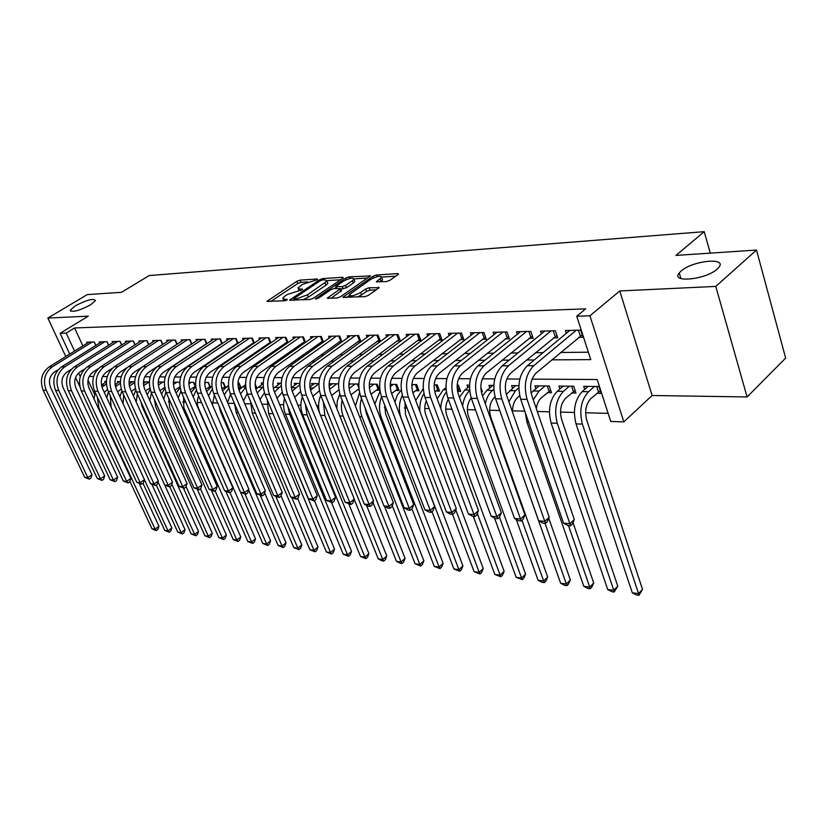 <?xml version="1.0" encoding="UTF-8"?>
<svg xmlns="http://www.w3.org/2000/svg" width="827" height="827" viewBox="0 0 827 827"><rect width="100%" height="100%" fill="white"/><g stroke="black" fill="none" stroke-linecap="round" stroke-linejoin="round"><path stroke-width="1.24" d="M317.351 279.65L317.32 278.978L300.087 280.126L296.893 281.294L266.966 301.317L284.726 300.811L287.031 299.974L287.052 299.26L284.808 299.374L282.793 298.113L284.891 296.128L287.351 294.484L302.331 289.719L302.32 289.026L300.077 289.161L298.03 287.92L302.465 284.395L317.351 279.65M681.045 271.101L679.256 272.931C670.149 283.206 705.834 279.764 717.226 269.033L718.746 267.472C727.894 256.959 692.333 260.608 681.045 271.101M75.391 305.773L70.295 310.177C72.197 312.616 78.916 310.859 90.484 304.905L95.467 300.583C93.606 298.133 86.918 299.86 75.391 305.773M386.333 281.614L389.806 280.353L397.994 274.605L398.542 274.078L397.766 273.603L376.337 275.029L372.936 276.27L342.802 297.286L364.903 296.645L368.418 295.373L379.138 287.693L369.142 287.734L365.668 288.985L360.665 292.479C354.049 295.952 350.307 296.645 349.418 294.567L370.475 279.547C377.019 276.125 380.73 275.443 381.629 277.469L376.337 281.718L386.333 281.614M756.509 250.054L785.65 358.091L747.091 396.95L715.779 286.411L756.509 250.054L675.948 255.419L704.222 231.663L149.18 275.556L121.497 292.313L87.269 294.598L47.852 318.064L88.303 316.152L60.102 333.281L66.201 333.085L74.595 327.957L585.661 308.853L576.739 316.214L589.93 315.78L623.837 421.884L610.75 421.47L597.197 379.531L532.061 379.138M715.779 286.411L619.774 290.959L589.93 315.78M342.74 278.265L343.329 277.696L342.636 277.283L322.809 278.606L319.553 279.795L289.543 300.118L309.929 299.498L313.299 298.278L342.74 278.265M349.056 276.859L370.393 275.929L340.31 296.862L336.868 298.102L327.306 298.113L340.621 288.644L334.118 288.54L330.759 289.76L318.188 298.34L315.345 298.888L345.727 278.058L349.056 276.859L349.676 278.492M47.852 318.064L65.798 356.54M75.567 377.494L79.899 386.757M596.712 393.363L601.188 393.425L598.944 386.498L583.707 386.343L584.71 389.403M571.622 392.99L575.964 393.052L573.711 386.24L558.938 386.085L559.91 389M547.298 392.639L551.506 392.701L549.242 385.992L534.914 385.837L535.855 388.618M481.252 391.688L482.368 391.698L480.797 387.284M457.538 391.347L460.649 391.388L458.354 385.051L457.155 385.041M435.891 391.026L439.53 391.078L437.235 384.834L434.165 384.803M415.464 390.737L419 390.789L416.694 384.627L411.877 384.576M395.585 390.447L399.027 390.499L396.733 384.421L390.251 384.359M376.254 390.168L379.603 390.21L377.298 384.224L369.266 384.142M357.429 389.889L358.99 389.92M255.615 388.421L256.639 388.432M238.476 388.173L240.626 388.204M223.114 387.946L225.016 387.977M208.115 387.729L209.779 387.76M193.477 387.522L194.893 387.543M179.17 387.315L180.017 387.325M95.86 345.417L94.299 342.006L86.783 342.182L87.249 343.205M108.647 345.21L107.045 341.696L99.364 341.882L99.84 342.926M121.724 344.993L120.091 341.375L112.234 341.561L112.72 342.647M135.101 344.787L133.436 341.044L125.394 341.241L125.89 342.357M148.788 344.57L147.082 340.714L138.853 340.92L139.36 342.058M162.805 344.352L161.058 340.373L152.633 340.579L153.16 341.758M177.154 344.135L175.365 340.031L166.744 340.238L167.271 341.458M191.843 343.918L190.014 339.67L181.185 339.887L181.723 341.148M206.895 343.691L205.024 339.308L195.978 339.525L196.537 340.827M222.318 343.474L220.406 338.936L211.133 339.153L211.702 340.497M238.135 343.246L236.171 338.543L226.66 338.781L227.249 340.166M254.344 343.019L252.328 338.15L242.58 338.388L243.179 339.825M270.967 342.791L268.909 337.747L258.913 337.995L259.523 339.483M288.034 342.574L285.915 337.333L275.66 337.581L276.29 339.132M305.535 342.347L303.375 336.909L292.841 337.168L293.492 338.77M323.522 342.12L321.289 336.475L310.476 336.734L311.138 338.398M341.985 341.892L339.701 336.02L328.598 336.3L329.27 338.026M360.954 341.675L358.608 335.566L347.195 335.845L347.898 337.643M376.967 341.396L380.41 341.334L378.042 335.09L366.32 335.38L367.033 337.251M396.846 341.003L400.382 340.931L398.025 334.604L385.971 334.894L386.705 336.847M417.294 340.59L420.933 340.517L418.576 334.108L406.171 334.408L406.925 336.434M438.341 340.176L442.083 340.104L439.726 333.591L426.959 333.901L427.735 336.02M459.998 339.742L463.854 339.67L461.497 333.054L448.358 333.374L449.154 335.597M482.296 339.297L486.266 339.225L483.919 332.516L470.387 332.836L471.204 335.162M505.266 338.843L509.36 338.76L507.023 331.947L493.078 332.289L493.915 334.718M528.949 338.367L533.167 338.284L530.831 331.369L516.462 331.72L517.33 334.263M553.356 337.881L557.708 337.798L555.393 330.769L540.569 331.131L541.458 333.798M74.595 327.957L82.865 345.924M202.419 356.323L203.163 356.313M218.059 356.158L219.062 356.148M234.093 355.982L235.375 355.972M250.55 355.806L252.121 355.796M267.431 355.631L269.313 355.61M284.767 355.445L286.959 355.424M302.568 355.248L305.091 355.228M320.845 355.052L323.729 355.021M339.628 354.855L342.895 354.824M358.939 354.649L362.598 354.607M378.807 354.432L382.87 354.39M399.234 354.214L403.741 354.163M420.261 353.987L425.233 353.935M441.918 353.76L447.366 353.698M464.216 353.522L470.191 353.46M487.206 353.274L493.719 353.201M510.9 353.015L517.991 352.943M535.348 352.757L543.05 352.674M560.572 352.488L588.359 352.188M220.023 344.528L220.768 344.508M235.726 344.218L236.729 344.197M251.821 343.898L253.103 343.867M268.33 343.567L269.902 343.536M285.263 343.226L287.145 343.184M302.641 342.885L304.843 342.833M320.483 342.523L323.016 342.471M338.801 342.161L341.696 342.099M357.626 341.789L360.892 341.716M578.549 337.385L583.035 337.292L580.73 330.149L565.43 330.521L566.35 333.333M154.504 401.333L155.238 401.353M168.439 401.705L170.279 401.757M182.705 402.087L185.713 402.16M197.312 402.47L201.54 402.584M212.27 402.863L217.78 403.018M227.921 403.287L234.454 403.452L236.233 412.487L238.321 412.559M244.72 403.731L250.447 403.876M261.973 404.186L266.832 404.31M279.691 404.651L283.64 404.754M297.906 405.137L300.894 405.22M316.627 405.633L318.591 405.685M335.876 406.14L336.775 406.171M384.452 407.432L385.609 407.463M404.31 407.959L407.06 408.031M424.737 408.497L429.172 408.621M445.732 409.055L451.966 409.22M467.348 409.634L475.473 409.851M489.605 410.223L499.746 410.492M512.523 410.833L524.794 411.153M537.292 411.484L549.417 411.805M560.489 412.104L574.341 412.466M585.609 412.766L608.134 413.366M105.298 382.539L104.781 381.423L106.404 381.433M117.951 382.694L117.424 381.547L120.36 381.578M130.893 382.87L130.356 381.681L134.656 381.733M144.125 383.035L143.578 381.816L149.315 381.878M164.346 382.033L158.215 381.971M179.728 382.963L179.387 382.188L173.391 382.126M195.71 386.86L193.745 382.332L188.887 382.281M210.461 387.17L208.445 382.487L204.827 382.446M225.564 387.491L223.497 382.643L221.171 382.622M241.039 387.832L238.92 382.798L237.959 382.787M245.536 383.666L245.567 382.87M256.908 388.194L255.15 383.986M261.808 384.607L261.156 383.025L263.141 383.046M278.182 384.834L277.51 383.201L281.201 383.232M294.97 385.062L294.288 383.366L299.777 383.428M312.203 385.299L311.49 383.542L318.871 383.625M329.88 385.547L329.156 383.728L338.522 383.821M358.722 384.886L358.38 384.028L348.88 383.935M445.939 385.827L445.97 384.927M467.844 387.563L466.976 385.144L469.509 385.165M489.853 387.894L488.953 385.372L493.791 385.423M512.513 388.245L511.593 385.599L518.87 385.682M710.279 253.134L704.222 231.663M619.774 290.959L652.121 395.502L747.091 396.95M652.121 395.502L623.837 421.884M551.795 359.859L590.767 359.621L576.739 316.214M193.859 362.061L194.603 362.05M209.469 361.968L210.471 361.957M225.482 361.864L226.763 361.854M241.908 361.761L243.479 361.75M258.768 361.657L260.639 361.647M276.073 361.554L278.265 361.544M293.843 361.44L296.376 361.43M312.11 361.337L314.984 361.316M330.872 361.213L334.129 361.192M350.172 361.099L353.822 361.079M370.01 360.975L374.083 360.954M390.437 360.851L394.934 360.82M411.453 360.717L416.426 360.696M433.1 360.593L438.558 360.551M455.408 360.448L461.373 360.417M478.388 360.314L484.911 360.272M502.092 360.169L509.194 360.117M526.551 360.014L534.263 359.962M66.201 333.085L74.544 351.103M80.25 376.626L78.575 373.018M69.768 354.07L60.102 333.281M87.982 380.11L94.691 394.603M519.821 379.066L506.786 378.983M494.742 378.911L482.306 378.838M470.449 378.766L458.592 378.694M446.921 378.621L435.602 378.559M424.106 378.487L413.314 378.415M401.984 378.352L391.678 378.29M380.513 378.218L370.682 378.166M359.683 378.094L350.297 378.042M339.452 377.97L330.49 377.918M319.791 377.856L311.241 377.805M300.687 377.743L292.52 377.691M282.11 377.629L274.306 377.577M264.051 377.515L256.597 377.474M246.467 377.412L239.344 377.37M229.348 377.308L222.556 377.267M212.684 377.205L206.202 377.174M196.454 377.112L190.262 377.071M180.637 377.019L174.724 376.978M165.224 376.926L159.57 376.885M150.194 376.833L144.797 376.802M135.525 376.74L130.377 376.709M121.218 376.657L116.307 376.626M107.262 376.574L102.569 376.543M93.627 376.492L89.151 376.461M298.454 289.005L298.795 290.618M283.237 299.219L283.589 300.873M307.489 281.924L300.966 282.348L297.772 283.506L270.646 301.545M294.298 299.643L293.213 300.366M340.517 279.774L327.078 280.642M322.385 279.991L320.101 280.829L293.874 298.578L296.728 298.743L307.365 294.877L326.944 281.118L324.804 279.836L322.385 279.991M302.734 299.881L308.275 297.182L307.365 294.877M327.389 282.255L327.823 283.403L325.89 285.253L308.275 297.182M354.059 278.895L367.601 278.006M330.955 298.413L341.375 290.587M334.697 288.509L336.103 287.548M352.374 280.746L353.946 279.247C353.057 277.334 349.449 278.037 343.102 281.335L335.721 286.545L342.213 286.628L345.583 285.398L352.374 280.746L353.253 283.072L354.824 281.573L354.432 280.539M353.253 283.072L346.482 287.734L340.796 289.099M382.095 278.73L382.508 279.846L379.996 282.007M349.852 295.694L350.193 297.41M357.295 297.038L361.575 294.877L360.665 292.479M376.409 289.77L370.041 290.132L366.578 291.383L361.575 294.877M349.49 295.497L346.451 297.606M395.761 276.177L381.764 277.086M107.479 389.527L104.264 392.339M101.969 387.222L106.394 383.893M101.411 385.062L106.383 381.826M139.236 483.568L158.96 526.241L157.947 529.342L156.396 530.489L155.125 530.324L151.92 528.711L129.922 481.355M151.92 528.711L155.104 529.135L98.868 407.876L97.328 397.074M94.02 398.903L95.322 392.722M156.396 530.489L155.104 529.135L158.96 526.241M58.335 369.597L54.541 371.964C49.558 375.882 48.245 381.061 50.612 387.501L92.004 474.739L91.001 478.006L89.337 479.164L84.716 477.334L43.169 390.21C39.613 380.544 41.588 372.781 49.082 366.93L88.965 342.13M84.716 477.334L87.838 477.634L46.25 390.272C42.684 380.575 44.658 372.791 52.163 366.919L92.097 342.058M89.337 479.164L87.838 477.634L92.004 474.739M95.798 345.448L94.226 342.006M121.218 389.093L117.641 391.812M115.46 386.674L120.329 383.283M115.036 384.596L119.667 381.578M151.848 484.291L171.861 527.926L170.817 531.058L169.277 532.226L164.738 530.417L142.999 483.268M164.738 530.417L167.984 530.851L144.425 479.65M111.149 407.297L110.301 395.937M106.776 397.787L108.44 391.874M169.277 532.226L167.984 530.851L171.861 527.926M135.328 388.607L131.379 391.357M129.343 386.147L134.625 382.612M129.033 384.09L132.651 381.712M164.728 485.015L185.041 529.642L183.976 532.805L182.426 533.994L177.836 532.164L156.262 485.015M177.836 532.164L181.154 532.609L157.988 481.883M123.089 403.741L123.636 394.872M119.894 396.764L121.91 391.047M182.426 533.994L181.154 532.609L185.041 529.642M149.801 388.07L145.5 390.954M143.609 385.651L149.284 381.878M143.402 383.511L145.924 381.847M140.921 401.757L142.048 406.367L198.521 531.399L197.426 534.593L195.875 535.803L191.223 533.953L169.824 486.824M191.223 533.953L194.614 534.397L171.861 484.188M136.155 401.891L137.365 393.869M133.395 395.802L135.793 390.189M195.875 535.803L194.614 534.397L198.521 531.399M164.666 387.47L160.004 390.602M158.277 385.144L162.94 382.022M158.164 382.87L159.497 381.981M154.577 399.865L155.662 406.791L212.291 533.198L211.174 536.434L209.613 537.643L204.91 535.772L183.522 488.292M204.91 535.772L208.373 536.237L186.054 486.576M149.749 400.413L151.465 392.918M147.268 394.882L150.1 389.31M209.613 537.643L208.373 536.237L212.291 533.198M71.287 369.338L67.07 371.995C62.066 375.954 60.753 381.195 63.121 387.708L104.678 475.918L103.644 479.215L101.979 480.394L97.297 478.544L55.585 390.447C52.018 380.668 53.993 372.822 61.529 366.899L101.597 341.83M97.297 478.544L100.491 478.843L58.738 390.509C55.161 380.699 57.146 372.832 64.682 366.888L104.802 341.747M101.979 480.394L100.491 478.843L104.678 475.918M108.554 345.262L106.931 341.696M84.592 369.038L79.899 372.016C74.864 376.027 73.541 381.33 75.919 387.915L117.63 477.117L116.576 480.456L114.901 481.645L110.167 479.774L68.29 390.685C64.702 380.792 66.698 372.853 74.265 366.868L114.508 341.51M110.167 479.774L113.423 480.084L71.515 390.747C67.928 380.823 69.923 372.863 77.5 366.857L117.785 341.427M114.901 481.645L113.423 480.084L117.63 477.117M121.6 345.076L119.936 341.375M98.258 368.697L93.017 372.047C87.962 376.099 86.628 381.464 89.016 388.132L130.883 478.347L129.808 481.727L128.123 482.927L123.326 481.025L81.294 390.933C77.697 380.927 79.702 372.894 87.3 366.837L127.73 341.189M123.326 481.025L126.655 481.345L84.592 390.995C80.994 380.958 83 372.905 90.608 366.826L131.079 341.106M128.123 482.927L126.655 481.345L130.883 478.347M134.946 344.89L133.23 341.055M112.327 368.294L106.445 372.078C101.37 376.182 100.036 381.609 102.434 388.349L144.436 479.608L143.34 483.02L141.644 484.229L136.786 482.317L94.609 391.181C90.991 381.061 93.006 372.936 100.646 366.795L141.241 340.858M136.786 482.317L140.197 482.648L97.979 391.254C94.371 381.092 96.387 372.946 104.037 366.795L144.673 340.776M141.644 484.229L140.197 482.648L144.436 479.608M148.591 344.694L146.834 340.724M179.935 386.788L174.869 390.23M173.35 384.565L176.906 382.167M168.801 398.407L169.607 407.225L226.371 535.038L225.233 538.305L223.662 539.535L218.897 537.643L197.446 489.605M218.897 537.643L222.442 538.119L200.444 488.747M163.798 399.131L165.969 391.998M161.513 394.003L164.852 388.442M223.662 539.535L222.442 538.119L226.371 535.038M179.717 383.625L179.087 382.188M126.913 367.746L120.204 372.109C115.098 376.254 113.754 381.743 116.162 388.576L158.308 480.89L157.192 484.343L155.486 485.573L150.566 483.64L108.234 391.44C104.615 381.195 106.642 372.967 114.312 366.764L155.083 340.517M150.566 483.64L154.06 483.971L111.697 391.512C108.068 381.237 110.094 372.977 117.775 366.754L158.588 340.435M155.486 485.573L154.06 483.971L158.308 480.89M162.568 344.508L160.758 340.383M195.441 386.23L190.107 389.827M188.835 383.924L191.213 382.312M183.522 397.167L183.873 407.67L240.771 536.919L239.603 540.217L238.031 541.468L233.204 539.545L211.485 490.483M233.204 539.545L236.832 540.031L215.03 490.69M178.27 397.952L180.917 391.037M176.161 393.156L180.059 387.615M238.031 541.468L236.832 540.031L240.771 536.919M195.151 386.374L193.394 382.332M176.988 344.249L134.294 372.14C129.167 376.337 127.813 381.898 130.232 388.804L172.512 482.213L171.365 485.707L169.659 486.948L164.666 484.984L122.2 391.709C118.561 381.34 120.597 373.008 128.309 366.733L169.246 340.176M164.666 484.984L168.243 485.325L125.745 391.781C122.107 381.371 124.143 373.018 131.855 366.723L172.833 340.093M169.659 486.948L168.243 485.325L172.512 482.213M176.864 344.301L175.014 340.042M210.13 386.405L205.758 389.362M204.776 383.19L205.851 382.456M198.718 396.081C196.94 400.072 196.857 404.083 198.48 408.125L255.502 538.842L254.313 542.181L252.731 543.442L247.842 541.499L225.843 491.372M247.842 541.499L251.553 541.995L229.978 492.706M193.177 396.867L196.35 390.055M191.202 392.339L195.72 386.85M252.731 543.442L251.553 541.995L255.502 538.842M209.8 386.571L208.042 382.477M191.802 343.836L148.726 372.171C143.578 376.419 142.223 382.043 144.642 389.041L187.057 483.557L185.879 487.093L184.173 488.354L179.108 486.369L136.507 391.977C132.858 381.485 134.904 373.049 142.647 366.692L183.749 339.825M179.108 486.369L182.777 486.721L140.135 392.05C136.486 381.516 138.533 373.06 146.286 366.681L187.429 339.732M184.173 488.354L182.777 486.721L187.057 483.557M191.471 344.001L189.61 339.68M225.182 386.581L221.843 388.835M206.667 391.543L211.857 386.168M214.379 395.12L212.405 404.806M248.638 490.049L270.574 540.806L269.354 544.187L267.772 545.458L262.821 543.504L240.543 492.261M262.821 543.504L266.614 544.011L245.04 494.257M208.518 395.823L212.291 389.083M267.772 545.458L266.614 544.011L270.574 540.806M224.799 386.778L223.042 382.632M206.812 343.494L163.519 372.202C158.35 376.502 156.985 382.198 159.415 389.29L201.953 484.942L200.754 488.519L199.038 489.801L193.9 487.785L151.165 392.256C147.506 381.629 149.563 373.091 157.337 366.661L198.604 339.463M193.9 487.785L197.653 488.147L154.887 392.329C151.227 381.671 153.284 373.111 161.069 366.65L202.367 339.37M199.038 489.801L197.653 488.147L201.953 484.942M206.43 343.691L204.569 339.318M240.595 386.767L238.393 388.235M222.577 390.768L228.448 385.434M230.537 394.262L227.601 402.532M264.63 492.861L286.008 542.822L284.757 546.233L283.175 547.536L278.151 545.541L220.633 411.96L219.031 405.923M278.151 545.541L282.038 546.058L260.381 495.642M224.313 394.83L228.728 388.173M283.175 547.536L282.038 546.058L286.008 542.822M240.171 386.984L238.403 382.798M222.184 343.153L178.684 372.233C173.494 376.595 172.119 382.363 174.559 389.538L217.222 486.359L215.981 489.977L214.265 491.269L209.055 489.233L166.196 392.546C162.526 381.785 164.594 373.142 172.398 366.619L213.821 339.091M209.055 489.233L212.901 489.605L170.021 392.618C166.341 381.816 168.408 373.153 176.234 366.609L217.687 338.998M214.265 491.269L212.901 489.605L217.222 486.359M221.75 343.37L219.889 338.946M256.391 386.953L255.429 387.543M238.941 390.013L245.526 384.607M247.201 393.518L243.52 400.888M281.004 495.786L301.803 544.89L300.521 548.332L298.94 549.645L293.843 547.639L236.233 412.487M293.843 547.639L297.823 548.167L275.898 496.603M240.554 393.869L245.691 387.346M298.94 549.645L297.823 548.167L301.803 544.89M255.915 387.191L255.171 385.434M237.938 342.802L194.242 372.264C189.032 376.678 187.646 382.519 190.096 389.786L232.863 487.816L231.601 491.476L229.875 492.789L224.593 490.721L181.62 392.835C177.929 381.94 180.017 373.184 187.853 366.578L229.42 338.708M224.593 490.721L228.531 491.093L185.527 392.908C181.847 381.971 183.925 373.194 191.771 366.568L233.379 338.615M229.875 492.789L228.531 491.093L232.863 487.816M237.463 343.04L235.592 338.563M257.269 392.939L263.172 386.581M255.832 389.238L263.11 383.676M264.433 392.866L260.029 399.524M297.565 498.299L317.981 546.998L316.669 550.493L315.077 551.816L309.908 549.779L252.214 413.024L250.571 401.529M309.908 549.779L313.991 550.327L291.797 497.585M315.077 551.816L313.991 550.327L317.981 546.998M254.096 342.44L210.192 372.295C204.972 376.771 203.576 382.684 206.026 390.044L248.906 489.305L247.604 493.006L245.867 494.339L240.512 492.241L197.436 393.135C193.735 382.095 195.834 373.225 203.7 366.547L245.412 338.326M240.512 492.241L244.554 492.634L201.447 393.207C197.756 382.136 199.845 373.246 207.722 366.537L249.475 338.222M245.867 494.339L244.554 492.634L248.906 489.305M253.558 342.709L251.687 338.171M282.203 392.256L277.086 398.325M274.481 392.039L281.18 385.723M273.272 388.463L280.415 383.221M314.446 500.686L334.553 549.159L333.209 552.694L331.617 554.038L326.376 551.981L268.599 413.572L267.266 399.834M326.376 551.981L330.552 552.539L271.721 410.543M331.617 554.038L330.552 552.539L334.553 549.159M270.667 342.058L226.567 372.336C221.326 376.864 219.93 382.86 222.38 390.313L265.353 490.825L264.02 494.577L262.283 495.931L256.846 493.812L213.666 393.445C209.965 382.26 212.063 373.277 219.961 366.506L261.808 337.923M256.846 493.812L260.991 494.205L217.79 393.518C214.079 382.301 216.188 373.287 224.086 366.495L265.974 337.819M262.283 495.931L260.991 494.205L265.353 490.825M270.078 342.357L268.196 337.767M300.501 391.564L294.691 397.27M292.21 391.171L299.736 384.762M291.29 387.739L297.265 383.397M331.544 502.64L351.527 551.382L350.162 554.948L348.56 556.323L343.246 554.224L285.418 414.141C283.413 409.055 283.113 403.772 284.519 398.283M343.246 554.224L347.526 554.803L289.688 414.275L287.961 406.657M348.56 556.323L347.526 554.803L351.527 551.382M287.672 341.675L243.376 372.367C238.114 376.957 236.708 383.035 239.168 390.592L282.224 492.396L280.86 496.19L279.113 497.554L273.592 495.414L230.32 393.755C226.619 382.425 228.728 373.328 236.646 366.464L278.637 337.509M273.592 495.414L277.851 495.818L234.558 393.838C230.847 382.467 232.956 373.339 240.895 366.454L282.906 337.406M279.113 497.554L277.851 495.818L282.224 492.396M287.01 342.006L285.129 337.354M319.356 390.757L312.864 396.319M310.518 390.292L318.871 383.676M309.867 387.005L314.549 383.573M348.901 504.222L368.935 553.645L367.529 557.264L365.937 558.649L360.541 556.53L302.661 414.72C300.428 408.869 300.325 402.904 302.341 396.826M360.541 556.53L364.934 557.119L307.044 414.865L305.308 404.134M365.937 558.649L364.934 557.119L368.935 553.645M305.111 341.282L260.639 372.398C255.357 377.06 253.941 383.211 256.411 390.871L299.529 493.998L298.133 497.844L296.386 499.229L290.784 497.058L247.428 394.086C243.717 382.601 245.836 373.37 253.786 366.413L295.901 337.096M290.784 497.058L295.156 497.472L251.78 394.169C248.069 382.643 250.188 373.39 258.148 366.402L300.284 336.982M296.386 499.229L295.156 497.472L299.529 493.998M304.398 341.644L302.517 336.93M338.801 389.848L331.637 395.482M329.456 389.403L336.796 383.811M329.032 386.168L332.289 383.759M366.464 505.235L386.788 555.982L385.341 559.641L383.738 561.047L381.94 560.799L378.27 558.897L354.225 499.281M378.27 558.897L382.777 559.497L324.866 415.464L323.378 402.056M319.522 412.828C317.981 406.832 318.385 401.043 320.742 395.461C317.01 383.335 319.16 373.587 327.213 366.237L369.721 335.297M383.738 561.047L382.777 559.497L386.788 555.982M323.026 340.879L278.368 372.439C273.065 377.164 271.649 383.397 274.119 391.161L317.31 495.652L315.873 499.539L314.115 500.955L308.43 498.743L265.012 394.417C261.291 382.777 263.42 373.422 271.401 366.371L313.619 336.661M308.43 498.743L312.916 499.177L269.478 394.5C265.756 382.818 267.886 373.442 275.877 366.361L318.116 336.548M314.115 500.955L312.916 499.177L317.31 495.652M322.241 341.272L320.359 336.496M358.866 388.804L351.01 394.779M349.056 388.566L355.124 383.997M348.818 385.206L350.503 383.945M384.483 506.248L405.085 558.37L403.617 562.071L402.005 563.497L400.165 563.249L396.453 561.326L372.987 502.392M396.453 561.326L401.074 561.947L343.164 416.074C341.241 411.019 340.889 405.737 342.109 400.206M336.868 408.631L337.302 400.992L339.773 394.086M402.005 563.497L401.074 561.947L405.085 558.37M358.763 387.605L357.367 384.017M341.427 340.455L296.583 372.481C291.269 377.267 289.853 383.594 292.324 391.46L335.555 497.337L334.077 501.286L332.33 502.713L326.551 500.48L283.072 394.758C279.35 382.953 281.48 373.484 289.491 366.33L331.813 336.217M326.551 500.48L331.151 500.914L287.672 394.851C283.94 383.004 286.08 373.494 294.092 366.32L336.444 336.103M332.33 502.713L331.151 500.914L335.555 497.337M340.569 340.889L338.677 336.051M378.89 388.37L371.013 394.179M369.297 387.729L373.949 384.183M365.162 407.876L366.309 413.335L423.869 560.82L422.359 564.572L420.747 566.019L415.113 563.818L392.236 505.628M415.113 563.818L419.847 564.448L361.957 416.705C359.776 410.792 359.621 404.723 361.502 398.5M355.455 406.088L359.507 392.67M420.747 566.019L419.847 564.448L423.869 560.82M377.97 388.845L376.192 384.214M360.324 340.021L315.314 372.522C309.991 377.37 308.564 383.79 311.035 391.771L354.307 499.084L352.788 503.074L351.03 504.532L345.159 502.258L301.648 395.11C297.916 383.139 300.056 373.535 308.089 366.278L350.503 335.762M345.159 502.258L349.893 502.713L306.372 395.203C302.63 383.19 304.781 373.546 312.813 366.268L355.259 335.648M351.03 504.532L349.893 502.713L354.307 499.084M359.394 340.497L357.502 335.586M398.304 388.587L391.616 393.528M390.199 386.767L393.29 384.39M384.617 404.879L385.62 413.934L443.148 563.342L441.587 567.136L439.985 568.604L434.258 566.371L411.96 508.874M434.258 566.371L439.127 567.012L381.268 417.356C378.838 410.533 378.931 403.721 381.547 396.898M374.817 404.01L379.986 391.274M439.985 568.604L439.127 567.012L443.148 563.342M397.311 389.103L395.533 384.41M379.738 339.577L334.573 372.563C329.239 377.484 327.802 383.986 330.283 392.081L373.566 500.873L372.016 504.915L370.248 506.393L368.304 506.207L364.293 504.088L369.152 504.553L325.6 395.564C321.868 383.387 324.029 373.597 332.072 366.216L374.6 335.173M364.293 504.088L320.742 395.471L325.6 395.564M370.248 506.393L369.152 504.553L373.566 500.873M378.735 340.093L376.843 335.121M418.266 388.814L412.849 392.794M411.825 385.64L413.159 384.586M405.023 402.656L405.478 414.544L462.934 565.926L461.342 569.762L459.729 571.261L453.92 568.986L431.983 511.655M453.92 568.986L458.913 569.658L401.116 418.017C398.449 410.202 398.852 402.646 402.315 395.327M394.903 402.149L397.291 395.254L401.209 390.003M459.729 571.261L458.913 569.658L462.934 565.926M417.19 389.372L415.412 384.617M399.71 339.122L354.39 372.605C349.046 377.598 347.609 384.193 350.079 392.411L393.373 502.702L391.771 506.806L390.013 508.305L388.008 508.119L383.955 505.969L340.393 395.854C336.661 383.532 338.822 373.649 346.885 366.185L389.465 334.811M383.955 505.969L388.948 506.455L345.397 395.947C341.654 383.583 343.825 373.659 351.888 366.175L394.489 334.687M390.013 508.305L388.948 506.455L393.373 502.702M398.624 339.68L396.733 334.635M438.775 389.041L434.775 391.926M415.702 400.444L423.197 388.876M426.267 400.806C424.365 405.561 424.241 410.347 425.895 415.185L483.257 568.573L481.614 572.47L480.011 573.979L474.109 571.684L452.503 514.363M474.109 571.684L479.236 572.367L455.749 509.814M419.93 411.701C419.361 404.858 420.685 398.852 423.9 393.693M480.011 573.979L479.236 572.367L483.257 568.573M437.617 389.651L435.839 384.824M420.25 338.646L374.796 372.646C369.431 377.712 367.984 384.41 370.465 392.742L413.738 504.594L412.094 508.76L410.326 510.28L408.269 510.083L404.176 507.902L360.613 396.236C356.882 383.738 359.052 373.701 367.136 366.134L409.768 334.315M404.176 507.902L409.313 508.398L365.772 396.329C362.03 383.79 364.211 373.721 372.284 366.123L414.937 334.191M410.326 510.28L409.313 508.398L413.738 504.594M419.072 339.256L417.19 334.139M459.884 389.269L457.455 390.892M437.214 398.831L443.334 389.734L445.929 387.656M448.306 399.234C445.474 404.403 445.009 409.934 446.9 415.836L504.139 571.302L502.454 575.241L500.852 576.781L494.846 574.455L473.292 516.379M494.846 574.455L500.118 575.158L477.303 513.443M440.791 408.507C441.029 401.881 442.879 396.412 446.332 392.091M500.852 576.781L500.118 575.158L504.139 571.302M458.634 389.941L457.114 385.733M441.38 338.16L395.792 372.688C390.427 377.836 388.979 384.627 391.45 393.083L434.692 506.537L433.007 510.755L431.239 512.306L429.12 512.099L424.975 509.897L381.443 396.629C377.712 383.945 379.893 373.763 387.987 366.082L430.66 333.808M424.975 509.897L430.267 510.404L386.747 396.733C383.015 383.997 385.196 373.783 393.29 366.072L435.984 333.674M431.239 512.306L430.267 510.404L434.692 506.537M440.109 338.822L438.227 333.622M481.593 389.507L480.963 389.848M459.471 397.291L464.805 390.034L469.467 386.25M471.183 397.901C467.296 403.225 466.407 409.427 468.506 416.508L525.6 574.103L523.873 578.094L522.271 579.665L516.162 577.298L494.515 518.043M516.162 577.298L521.589 578.021L499.446 517.175M462.624 405.985C463.492 399.379 465.828 394.272 469.633 390.654M522.271 579.665L521.589 578.021L525.6 574.103M463.13 337.654L417.428 372.739C412.053 377.96 410.605 384.855 413.076 393.435L456.266 508.543L454.519 512.823L452.751 514.394L450.57 514.177L446.384 511.944L402.904 397.032C399.172 384.162 401.353 373.825 409.458 366.03L452.173 333.281M446.384 511.944L451.831 512.471L408.362 397.136C404.641 384.214 406.822 373.845 414.927 366.01L457.641 333.147M452.751 514.394L451.831 512.471L456.266 508.543M461.766 338.367L459.895 333.095M494.98 396.795L494.825 396.919C489.842 402.108 488.488 408.858 490.762 417.19L547.66 576.988L545.882 581.03L544.29 582.621L542.057 582.322L538.077 580.213L516.224 519.377M485.325 403.762C486.586 397.89 488.995 393.435 492.53 390.406L493.791 389.362M482.492 395.823L486.896 390.323L492.871 385.413M538.077 580.213L543.659 580.957L521.982 520.359M544.29 582.621L543.659 580.957L547.66 576.988M485.542 337.137L439.726 372.781C434.351 378.084 432.893 385.093 435.353 393.807L478.471 510.6L476.683 514.942L474.915 516.534L472.662 516.317L468.433 514.053L425.016 397.456C421.294 384.39 423.486 373.887 431.591 365.968L474.305 332.743M468.433 514.053L474.047 514.59L430.65 397.56C426.928 384.441 429.12 373.907 437.235 365.958L479.949 332.609M474.915 516.534L474.047 514.59L478.471 510.6M484.064 337.902L482.193 332.557M519.676 395.699L517.754 397.332C514.105 400.775 512.378 405.768 512.575 412.311M508.874 401.726L515.459 390.716L518.818 387.884M506.331 394.417L515.624 385.64M548.777 518.229L570.361 579.944L568.531 584.048L566.94 585.661L564.645 585.361L560.623 583.221L502.868 419.361M560.623 583.221L566.361 583.986L545.045 523.336M566.94 585.661L566.361 583.986L570.361 579.944M508.615 336.599L462.717 372.832C457.331 378.218 455.873 385.33 458.334 394.179L501.348 512.73L499.498 517.123L497.74 518.746L495.425 518.529L491.135 516.234L447.81 397.89C444.099 384.617 446.301 373.959 454.405 365.916L497.12 332.185M491.135 516.234L496.924 516.782L453.63 397.994C449.909 384.669 452.111 373.969 460.225 365.906L502.93 332.051M497.74 518.746L496.924 516.782L501.348 512.73M507.044 337.426L505.173 331.989M550.679 390.261L541.365 397.746C538.656 400.206 536.971 403.834 536.32 408.631M533.291 399.813L539.08 391.037L545.034 385.951M531.11 392.99L539.059 385.889M572.966 522.55L593.714 582.994L591.832 587.149L590.24 588.793L587.883 588.483L583.821 586.322L526.964 422.246L525.248 412.466M583.821 586.322L589.734 587.108L568.521 525.61M590.24 588.793L589.734 587.108L593.714 582.994M549.014 391.161L547.267 385.971M575.116 390.52L565.709 398.18C560.747 403.607 559.383 410.678 561.626 419.392L617.759 586.136L614.234 592.018L611.804 591.698L607.7 589.506L551.123 423.052C547.732 409.975 549.79 399.379 557.274 391.285L563.218 386.137M607.7 589.506L613.779 590.313L557.284 423.259C553.904 410.13 555.951 399.503 563.435 391.367L569.369 386.199M614.234 592.018L613.779 590.313L617.759 586.136M573.338 391.491L571.602 386.219M600.33 390.778L590.809 398.624C585.857 404.145 584.503 411.319 586.725 420.178L642.517 589.362L638.94 595.337L636.439 595.006L632.293 592.783L576.047 423.889C572.677 410.605 574.724 399.854 582.198 391.616L588.121 386.385M632.293 592.783L638.558 593.621L582.394 424.096C579.034 410.771 581.081 399.968 588.545 391.709L594.468 386.457M638.94 595.337L638.558 593.621L642.517 589.362M598.428 391.833L596.691 386.478M532.402 336.041L486.431 372.884C481.056 378.352 479.588 385.578 482.038 394.562L524.928 514.911L523.026 519.377L521.258 521.031L518.87 520.803L514.539 518.467L471.338 398.335C467.627 384.855 469.829 374.021 477.944 365.854L520.628 331.617M514.539 518.467L520.503 519.036L477.334 398.449C473.633 384.906 475.835 374.042 483.95 365.844L526.613 331.472M521.258 521.031L520.503 519.036L524.928 514.911M530.717 336.93L528.856 331.42M556.943 335.462L510.91 372.936C505.535 378.487 504.067 385.837 506.506 394.965L549.231 517.175L547.267 521.703L545.51 523.377L543.05 523.14L538.666 520.783L495.611 398.79C491.92 385.093 494.132 374.093 502.237 365.792L544.859 331.027M538.666 520.783L544.817 521.372L501.803 398.914C498.112 385.155 500.325 374.114 508.429 365.782L551.04 330.872M545.51 523.377L544.817 521.372L549.231 517.175M555.124 336.424L553.273 330.821M582.249 334.863L536.175 372.987C530.81 378.632 529.342 386.095 531.782 395.378L574.31 519.501L572.284 524.101L570.527 525.807L567.994 525.558L563.559 523.16L520.679 399.265C517.009 385.351 519.211 374.166 527.316 365.73L569.865 330.418M563.559 523.16L569.906 523.77L527.078 399.389C523.408 385.413 525.621 374.186 533.715 365.72L576.233 330.262M570.527 525.807L569.906 523.77L574.31 519.501M580.306 335.896L578.466 330.211M317.537 279.516L317.32 278.978M287.269 299.798L287.052 299.26M302.537 289.564L302.32 289.026M300.594 290.463L300.077 289.161M285.336 300.708L284.808 299.374M268.041 301.679L267.638 300.687M297.772 283.506L296.893 281.294M300.966 282.348L300.087 280.126M290.597 300.511L290.205 299.498M319.987 280.901L319.553 279.795M323.316 279.929L322.809 278.606M342.947 278.11L342.636 277.283M294.888 300.284L294.329 298.867M297.296 300.16L296.728 298.743M325.89 285.253L325.001 282.968M369.989 276.352L369.659 275.474M328.34 298.547L327.937 297.513M340.92 291.559L340.021 289.223M316.069 299.167L315.79 298.464M346.327 279.629L345.727 278.058M336.951 288.375L336.413 286.979M343.112 288.964L342.213 286.628M346.482 287.734L345.583 285.398M377.288 282.172L376.905 281.159M380.999 281.304L380.12 278.926M366.578 291.383L365.668 288.985M370.041 290.132L369.142 287.734M378.725 288.137L378.373 287.196M343.815 297.741L343.412 296.697M373.546 277.882L372.936 276.27M376.957 276.694L376.337 275.029M398.107 274.533L397.766 273.603M101.421 385.113L104.471 385.155M98.165 407.856L98.868 407.876M49.082 366.93L52.163 366.919M43.169 390.21L46.25 390.272M115.149 385.299L117.217 385.32M129.208 385.485L130.242 385.496M61.529 366.899L64.682 366.888M55.585 390.447L58.738 390.509M74.265 366.868L77.5 366.857M68.29 390.685L71.515 390.747M87.3 366.837L90.608 366.826M81.294 390.933L84.592 390.995M100.646 366.795L104.037 366.795M94.609 391.181L97.979 391.254M114.312 366.764L117.775 366.754M108.234 391.44L111.697 391.512M128.309 366.733L131.855 366.723M122.2 391.709L125.745 391.781M142.647 366.692L146.286 366.681M136.507 391.977L140.135 392.05M211.236 386.591L211.898 386.602M157.337 366.661L161.069 366.65M151.165 392.256L154.887 392.329M226.484 386.798L228.552 386.829M220.633 411.96L221.646 412.001M172.398 366.619L176.234 366.609M166.196 392.546L170.021 392.618M242.104 387.015L245.66 387.067M187.853 366.578L191.771 366.568M181.62 392.835L185.527 392.908M258.107 387.232L262.18 387.284M252.214 413.024L255.45 413.128M203.7 366.547L207.722 366.537M197.436 393.135L201.447 393.207M274.523 387.45L278.699 387.512M268.599 413.572L272.765 413.717M219.961 366.506L224.086 366.495M213.666 393.445L217.79 393.518M291.362 387.677L295.642 387.739M285.418 414.141L289.688 414.275M236.646 366.464L240.895 366.454M230.32 393.755L234.558 393.838M309.991 387.935L313.019 387.977M302.661 414.72L307.044 414.865M253.786 366.413L258.148 366.402M247.428 394.086L251.78 394.169M329.239 388.194L330.862 388.214M320.525 415.319L324.866 415.464M271.401 366.371L275.877 366.361M265.012 394.417L269.478 394.5M339.783 415.96L343.164 416.074M289.491 366.33L294.092 366.32M283.072 394.758L287.672 394.851M359.59 416.622L361.957 416.705M308.089 366.278L312.813 366.268M301.648 395.11L306.372 395.203M379.965 417.304L381.268 417.356M327.213 366.237L332.072 366.216M346.885 366.185L351.888 366.175M340.393 395.854L345.397 395.947M422.463 389.455L423.248 389.465M367.136 366.134L372.284 366.123M360.613 396.236L365.772 396.329M443.334 389.734L446.053 389.775M387.987 366.082L393.29 366.072M381.443 396.629L386.747 396.733M464.805 390.034L469.581 390.096M409.458 366.03L414.927 366.01M402.904 397.032L408.362 397.136M486.896 390.323L492.53 390.406M431.591 365.968L437.235 365.958M425.016 397.456L430.65 397.56M509.659 390.633L515.459 390.716M454.405 365.916L460.225 365.906M447.81 397.89L453.63 397.994M533.105 390.954L539.08 391.037M526.964 422.246L528.649 422.297M557.274 391.285L563.435 391.367M551.123 423.052L557.284 423.259M582.198 391.616L588.545 391.709M576.047 423.889L582.394 424.096M477.944 365.854L483.95 365.844M471.338 398.335L477.334 398.449M502.237 365.792L508.429 365.782M495.611 398.79L501.803 398.914M527.316 365.73L533.715 365.72M520.679 399.265L527.078 399.389M680.9 278.565L679.256 272.931M70.791 311.252L70.295 310.177M294.557 300.304L293.978 298.836M327.823 283.403L326.944 281.118M341.52 290.98L340.621 288.644M354.824 281.573L353.946 279.247M336.434 288.406L335.865 286.928M382.508 279.846L381.629 277.469"/></g></svg>
